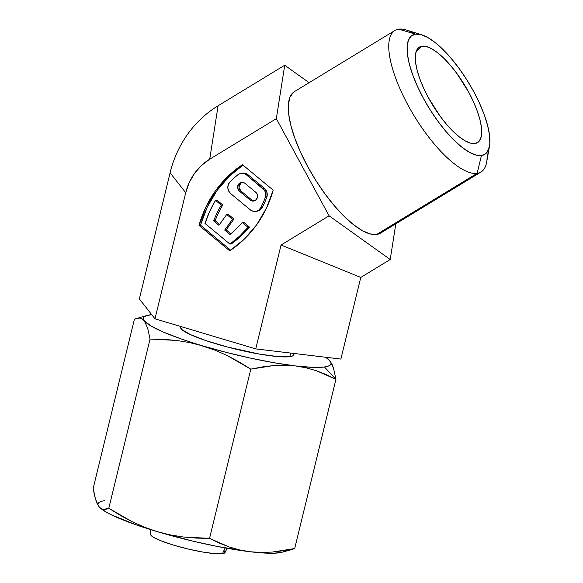 <?xml version="1.0" encoding="UTF-8"?>
<svg xmlns="http://www.w3.org/2000/svg" width="583" height="583" viewBox="0 0 583 583"><rect width="100%" height="100%" fill="white"/><g stroke="black" fill="none" stroke-linecap="round" stroke-linejoin="round"><path stroke-width="0.87" d="M394.91 30.498L294.43 91.618A82.815 27.911 58.7 0 0 310.579 171.737A82.815 27.911 58.7 0 0 376.625 234.475L477.105 173.355A82.815 27.911 -121.3 0 1 411.059 110.617A82.815 27.911 -121.3 0 1 394.91 30.498A82.815 27.911 -121.3 0 1 398.787 29.15A82.815 27.911 58.7 0 0 408.151 105.428A82.815 27.911 58.7 0 0 477.105 173.355L481.449 155.53A69.705 23.495 -121.3 0 1 423.418 98.352A69.705 23.495 -121.3 0 1 415.533 34.149L398.787 29.15L415.533 34.149L411.277 36L408.443 40.118L407.16 46.327L407.459 54.408L409.332 64.043L412.713 74.857L417.472 86.444L423.418 98.352L430.327 110.121L437.935 121.308L445.951 131.474L454.07 140.233L461.962 147.251L469.344 152.25L475.925 155.049L481.449 155.53L485.712 153.672L488.539 149.561L489.829 143.345L489.531 135.271L487.65 125.637L484.269 114.815L479.517 103.235L473.564 91.327L466.655 79.558L459.047 68.371L451.031 58.205L442.92 49.446L435.02 42.428L427.638 37.429L421.057 34.63L415.533 34.149A69.705 23.495 -121.3 0 1 421.852 34.863A69.705 23.495 -121.3 0 1 468.564 82.633A69.705 23.495 -121.3 0 1 489.501 146.071A69.705 23.495 -121.3 0 1 481.449 155.53L477.105 173.355A82.815 27.911 58.7 0 0 486.667 162.125L489.501 146.071M422.063 46.166A55.902 18.838 -121.3 0 1 467.69 90.365A55.902 18.838 -121.3 0 1 476.231 143.207A55.902 18.838 -121.3 0 1 474.926 143.505A55.902 18.838 -121.3 0 1 431.413 102.994A55.902 18.838 -121.3 0 1 418.303 47.966A55.902 18.838 -121.3 0 1 422.063 46.166L416.029 51.945L422.063 46.166L426.494 46.553L431.77 48.797L437.687 52.805L444.02 58.431L450.528 65.456L456.955 73.611L468.601 92.019L473.374 101.573L477.185 110.865L479.896 119.537L481.405 127.262L481.638 133.74L480.611 138.725L478.337 142.026L474.926 143.505L470.496 143.126L465.219 140.882L459.295 136.874L452.962 131.248L446.454 124.223L440.027 116.068L428.381 97.653L423.615 88.106L419.796 78.814L417.085 70.142L415.584 62.417L415.344 55.939L416.379 50.954L418.645 47.653L422.063 46.166M180.701 326.487L180.548 327.121A58.315 8.308 13.7 0 0 225.563 346.521A58.315 8.308 13.7 0 0 289.875 356.658L290.742 353.079L289.875 356.658L277.836 356.585L259.61 354.129L226.904 346.878L206.353 340.742L190.503 334.635L181.758 329.49L180.555 327.092M265.243 197.608L266.73 197.404A7.732 7.2 -98 0 0 267.021 196.471L265.527 196.675A7.732 7.2 82 0 1 265.243 197.608A7.732 7.2 -98 0 0 265.527 196.675L265.36 192.193L264.376 190.167L246.543 174.973L244.474 173.763L242.156 173.326L239.846 173.698L237.784 174.856A104.896 97.733 -98 0 0 230.03 181.852L228.31 184.571L227.822 187.828L228.66 191.035L230.679 193.592L250.209 209.785L253.022 211.228L256.119 211.286L258.932 209.946L260.929 207.461A104.896 97.733 -98 0 0 265.243 197.608A104.896 97.733 82 0 1 260.929 207.461L262.423 207.249A104.896 97.733 -98 0 0 266.73 197.404L265.243 197.608M291.93 549.529L294.685 548.537L335.939 379.314L333.556 368.332L330.153 361.059A96.618 13.766 -166.3 0 1 324.461 366.984L335.939 379.314L333.556 368.332L331.997 364.171L328.921 359.755A96.618 13.766 -166.3 0 1 330.153 361.059L325.635 357.248A96.618 13.766 -166.3 0 1 328.921 359.755M241.377 182.756L239.241 185.744L239.132 187.675L240.932 190.984L239.445 191.195L250.136 200.049L253.343 201.099L255.471 200.348L257.416 197.491L257.307 194.605L255.718 192.244L245.028 183.39L255.718 192.244A4.97 4.628 82 0 1 253.62 201.069A4.97 4.628 82 0 1 250.136 200.049L251.623 199.845L253.7 200.829M224.28 550.862L225.096 552.145L224.477 553.099L222.451 553.675L214.551 553.624L202.578 552.014L188.367 549.077L174.084 545.273L161.892 541.17L153.657 537.402L151.449 535.828L150.625 534.429A38.303 5.458 13.7 0 0 180.774 547.167A38.303 5.458 13.7 0 0 222.451 553.675L225.162 547.933L222.451 553.675A38.303 5.458 13.7 0 0 225.016 552.575L227.093 548.275M285.189 550.658L282.952 551.948M282.041 552.232L273.879 553.223L267.196 553.18L250.092 551.751L217.452 546.475L193.184 541.221L157.148 531.623L135.752 524.707L111.215 514.753L105.632 511.772L100.145 507.888M104.648 500.695A96.618 13.766 13.7 0 0 98.964 506.62L97.988 504.543M242.302 182.333A4.97 4.628 -98 0 0 240.932 190.984L239.445 191.195L250.136 200.049L251.623 199.845L240.932 190.984L251.623 199.845A4.97 4.628 -98 0 0 254.356 200.902M94.257 494.253L93.171 488.365L134.425 319.141L93.171 488.365L95.561 499.347L94.257 494.253M97.113 503.515L95.561 499.347L98.41 505.862M289.35 549.674L294.685 548.537L283.374 550.724L272.159 552.086L261.06 552.473L250.092 551.751A96.618 13.766 13.7 0 0 281.997 552.247L292.396 549.412M261.06 552.473L250.092 551.751L239.409 549.878L229.126 546.941L209.552 538.364L183.164 536.987L170.105 534.873L157.148 531.623A96.618 13.766 13.7 0 0 250.092 551.751L239.409 549.878L229.126 546.941L219.186 543.05L209.552 538.364L196.318 538.102L183.164 536.987L170.105 534.873L157.148 531.623L144.475 527.221L132.232 521.778L120.353 515.416L108.795 508.281L106.033 509.265L103.453 509.418L101.085 508.58L98.964 506.62L101.085 508.58L103.453 509.418L108.795 508.281L150.05 339.051L108.795 508.281L132.232 521.778L144.475 527.221L157.148 531.623A96.618 13.766 13.7 0 1 100.189 507.931L99.984 507.735M239.445 191.195A4.97 4.628 82 0 1 241.551 182.37A4.97 4.628 82 0 1 245.028 183.39L243.403 182.515L241.595 182.362L239.89 182.967L238.534 184.221L237.645 187.879L239.445 191.195M137.187 318.158L139.767 318.005L142.135 318.843L144.256 320.803A96.618 13.766 -166.3 0 1 147.113 315.432L134.425 319.141L139.767 318.005L142.135 318.843L144.256 320.803L147.659 328.069L150.05 339.051L176.438 340.436L189.497 342.549L202.447 345.799L215.12 350.201L227.37 355.645L250.807 369.141L273.332 365.599L284.431 365.213L295.392 365.927L306.082 367.8L316.365 370.737L335.939 379.314L294.685 548.537L272.159 552.086M209.552 538.364L250.807 369.141L209.552 538.364M221.292 205.158L215.521 200.377L209.596 211.556L205.027 223.457L229.921 244.088L239.453 236.297L247.986 227.283L242.215 222.502A97.172 90.533 82 0 1 229.994 234.475L224.695 230.088L232.457 219.252L226.7 214.478L218.946 225.315L213.648 220.928A97.172 90.533 82 0 1 221.292 205.158L222.779 204.954L217.007 200.166L215.521 200.377L217.007 200.166L222.779 204.954A97.172 90.533 -98 0 0 215.134 220.717L213.648 220.928A97.172 90.533 82 0 1 221.292 205.158L222.779 204.954A97.172 90.533 -98 0 0 215.134 220.717L213.648 220.928L218.946 225.315L226.7 214.478L228.193 214.274L226.7 214.478L232.457 219.252L233.951 219.04L228.193 214.274L233.951 219.04L232.457 219.252L224.695 230.088L226.189 229.877L233.951 219.04L226.189 229.877L224.695 230.088L229.994 234.475A97.172 90.533 82 0 0 242.215 222.502L247.986 227.283A104.896 97.733 82 0 1 229.921 244.088L231.415 243.876A104.896 97.733 -98 0 0 249.473 227.071L247.986 227.283L249.473 227.071L243.701 222.291L242.215 222.502L243.701 222.291L249.473 227.071L240.939 236.086L231.415 243.876L229.921 244.088L205.027 223.457A104.896 97.733 82 0 1 215.521 200.377L221.292 205.158M326.305 374.629L335.939 379.314L324.461 366.984A96.618 13.766 -166.3 0 1 295.392 365.927L306.082 367.8L316.365 370.737L326.305 374.629M147.113 315.432A96.618 13.766 -166.3 0 1 151.733 314.667L146.158 315.731L143.928 317.021L143.287 318.719L147.659 328.069L150.05 339.051L163.284 339.321L176.438 340.436L189.497 342.549L202.447 345.799A96.618 13.766 -166.3 0 1 144.256 320.803L150.931 325.948L163.473 332.121L181.051 338.891L215.12 350.201L227.37 355.645L239.241 361.999L250.807 369.141L262.117 366.955L273.332 365.599L284.431 365.213L295.392 365.927A96.618 13.766 -166.3 0 1 202.447 345.799L226.219 352.38L250.734 358.173L274.331 362.794L295.392 365.927L312.495 367.356L324.461 366.984L328.251 366.131L330.488 364.841L331.122 363.143L330.153 361.059M255.631 211.374L257.118 211.163A7.732 7.2 -98 0 0 262.423 207.249L260.929 207.461A7.732 7.2 82 0 1 255.631 211.374A7.732 7.2 82 0 1 250.209 209.785L230.679 193.592A7.732 7.2 82 0 1 230.03 181.852A104.896 97.733 82 0 1 237.784 174.856A7.732 7.2 82 0 1 241.129 173.391A7.732 7.2 82 0 1 246.543 174.973L248.037 174.769A7.732 7.2 -98 0 0 242.623 173.18L241.129 173.391M246.543 174.973L262.897 188.52L264.383 188.316L248.037 174.769L246.543 174.973M262.897 188.52A7.732 7.2 82 0 1 265.527 196.675L267.021 196.471A7.732 7.2 -98 0 0 264.383 188.316L262.897 188.52M219.594 224.411L215.134 220.717L219.594 224.411M230.868 233.761L226.189 229.877L230.868 233.761M293.541 353.415L293.89 354.333L292.95 355.783L289.875 356.658A58.315 8.308 13.7 0 0 293.861 354.741L294.167 353.487M242.994 165.12L229.381 176.183L217.029 190.517L207.3 207.023L200.508 225.169L230.693 250.187L200.508 225.169L199.014 225.381L200.508 225.169A110.42 102.878 -98 0 1 242.994 165.12M241.333 173.494L243.643 173.115L245.96 173.559L248.037 174.769L264.383 188.316L266.854 191.989L267.021 196.471A7.732 7.2 82 0 1 266.73 197.404A104.896 97.733 82 0 1 262.423 207.249L260.419 209.734L257.016 211.177M273.179 190.138A110.42 102.878 82 0 1 229.724 250.836L199.014 225.381A110.42 102.878 82 0 1 242.47 164.69L273.179 190.138L266.38 208.291L256.658 224.798L244.306 239.132L229.724 250.836L199.014 225.381L205.814 207.227L215.542 190.721L227.895 176.394L242.47 164.69L273.179 190.138M185.722 192.718A55.779 51.974 82 0 1 209.72 159.195L218.1 105.756A111.564 103.942 -98 0 0 170.098 172.808L185.722 192.718L170.098 172.808L139.359 298.897L154.983 318.814L185.722 192.718L154.983 318.814L255.74 348.896L340.873 359.07L360.782 277.421L281.057 245.02L255.74 348.896L340.873 359.07L360.782 277.421L390.224 259.508L329.089 215.805L276.335 118.67L284.715 65.238L218.1 105.756L209.72 159.195L276.335 118.67L209.72 159.195L201.478 165.448L194.562 173.333L189.242 182.545L185.722 192.718M139.359 298.897L154.983 318.814L255.74 348.896L281.057 245.02L329.089 215.805L281.057 245.02L360.782 277.421L390.224 259.508L395.821 223.814L390.224 259.508L329.089 215.805L276.335 118.67L284.715 65.238L309.121 82.684L284.715 65.238L218.1 105.756A111.564 103.942 82 0 0 170.098 172.808L139.359 298.897M380.59 233.076L376.625 234.475L370.067 233.907L362.247 230.584L353.48 224.644L344.094 216.308L334.453 205.901L324.928 193.818L315.891 180.533L307.678 166.541L300.609 152.396L294.962 138.637L290.946 125.782L288.716 114.341L288.359 104.736L289.889 97.354L293.249 92.471M421.852 34.863L406.293 29.995A82.815 27.911 58.7 0 0 398.787 29.15A82.815 27.911 -121.3 0 1 414.6 33.872M487.002 152.316A82.815 27.911 -121.3 0 1 480.982 172.007A82.815 27.911 -121.3 0 1 477.105 173.355L376.625 234.475A82.815 27.911 58.7 0 0 380.51 233.127L480.982 172.007M150.757 529.67L150.625 534.436"/></g></svg>
